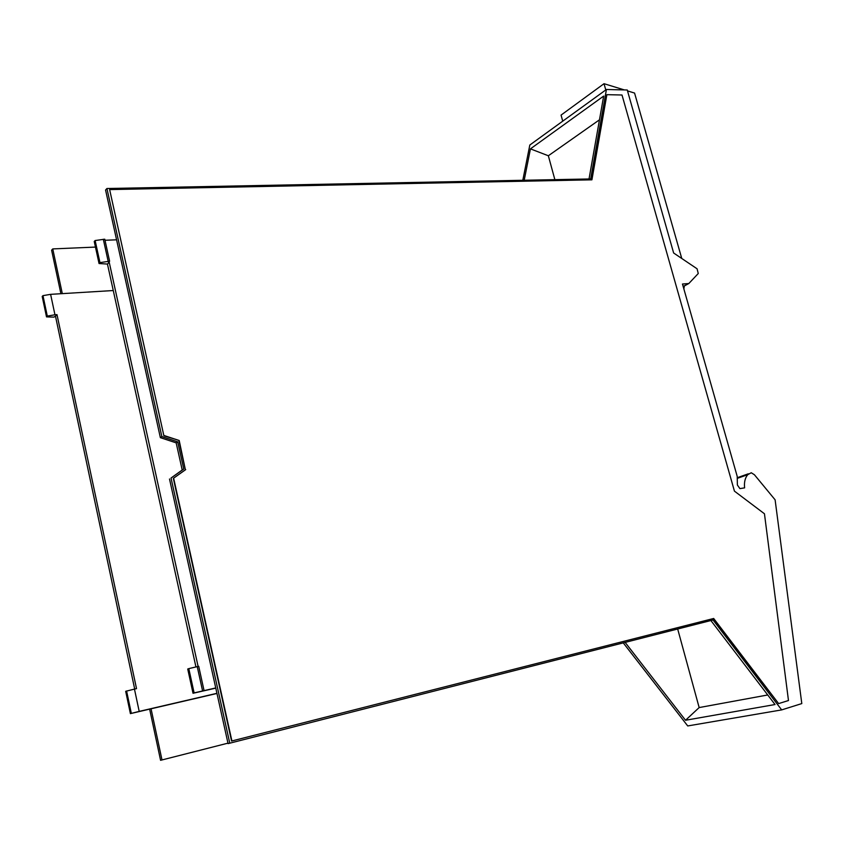 <?xml version="1.0" encoding="UTF-8"?>
<svg xmlns="http://www.w3.org/2000/svg" width="844" height="844" viewBox="0 0 844 844"><rect width="100%" height="100%" fill="white"/><g stroke="black" fill="none" stroke-linecap="round" stroke-linejoin="round"><path stroke-width="1.27" d="M737.255 478.379L747.763 474.655C745.052 477.936 744.007 482.335 744.619 487.853L739.914 488.623L737.382 485.026L737.213 476.406L682.469 284.027L688.799 283.542L698.262 273.509L697.07 268.782L673.639 253L627.25 90.002L606.425 89.485L529.821 145.02L522.805 180.278M747.763 474.655L751.244 472.756L754.42 474.75L775.109 499.817L801.8 703.579L781.681 709.899L687.723 725.945L623.262 642.875M149.641 709.129L160.571 760.307L227.964 743.153M62.308 293.638L52.75 248.917L51.611 250.193L60.905 293.723M606.425 89.485L590.684 178.939L106.914 188.518L161.869 436.622L160.371 437.656L105.563 190.027L106.914 188.518M781.681 709.899L713.053 619.981L229.768 743.195L171.037 478.031L183.76 469.032L177.683 441.834L161.869 436.622M178.896 440.705L185.385 469.802L173.326 478.348L231.572 741.043L713.676 618.473L778.622 703.59L788.475 700.531L764.453 513.774L734.428 491.124L622.007 95.003L606.868 94.665L591.918 179.825L109.636 189.594L163.884 435.757L179.202 440.505L185.385 469.802M109.636 189.594L163.884 435.757M606.868 94.665L591.581 179.825M713.243 618.589L778.622 703.59M688.799 283.542L683.155 286.443M589.028 178.97L603.66 96.079L530.433 148.871L524.198 180.257M710.891 620.53L775.035 704.529L685.528 720.259L625.14 642.4M216.971 693.462L151.055 708.802L161.995 759.959M52.75 248.917L95.446 247.081M177.683 441.834L176.164 442.857L160.371 437.656M183.76 469.032L182.209 470.002L176.164 442.857M171.037 478.031L182.209 470.002M194.12 692.913L193.023 693.272L187.727 669.018L188.803 668.627L194.12 692.913L215.747 687.944L228.07 743.617L229.768 743.195M169.507 478.991L215.747 687.944M179.202 440.505L164.179 435.546M185.701 469.602L173.632 478.158L231.91 740.958M530.433 148.871L548.347 155.76L599.472 119.806M554.867 179.645L548.347 155.76M685.528 720.259L699.159 707.567L677.679 629.002M699.159 707.567L767.724 694.971M54.955 314.77L47.296 316.099L46.515 316.88L42.2 296.455L42.97 295.643L50.608 294.345L54.955 314.77L56.991 314.633L136.528 688.641L134.46 689.094L139.197 711.397L130.398 713.623L151.055 708.802M134.692 689.042L55.472 316.152L53.868 317.122L46.515 316.88M198.097 666.433L109.224 262.284L108.507 262.315L109.604 261.218L99.961 262.611L99.043 263.528L107.452 264.067L109.224 262.284M105.004 240.276L116.588 239.812M139.197 711.397L216.94 693.314M50.608 294.345L113.265 290.536M107.452 264.067L195.935 666.908M215.79 688.134L193.023 693.272M99.043 263.528L94.233 241.489L95.129 240.54L104.761 239.2L109.604 261.218M130.398 713.623L125.682 691.31L134.46 689.094M56.991 314.633L55.472 316.152M188.803 668.627L198.709 666.296L204.037 690.519M131.316 713.328L126.589 690.983M42.97 295.643L47.296 316.099M95.129 240.54L99.961 262.611M688.06 283.932L684.336 285.968L683.851 288.891M562.737 121.156L561.06 115.1L604.019 83.693L605.781 89.949M681.762 258.475L634.572 93.062L627.503 90.899M604.019 83.693L624.36 89.928M103.316 239.253L108.159 261.281M202.571 690.856L197.243 666.623M737.245 477.725L748.333 473.79"/></g></svg>

